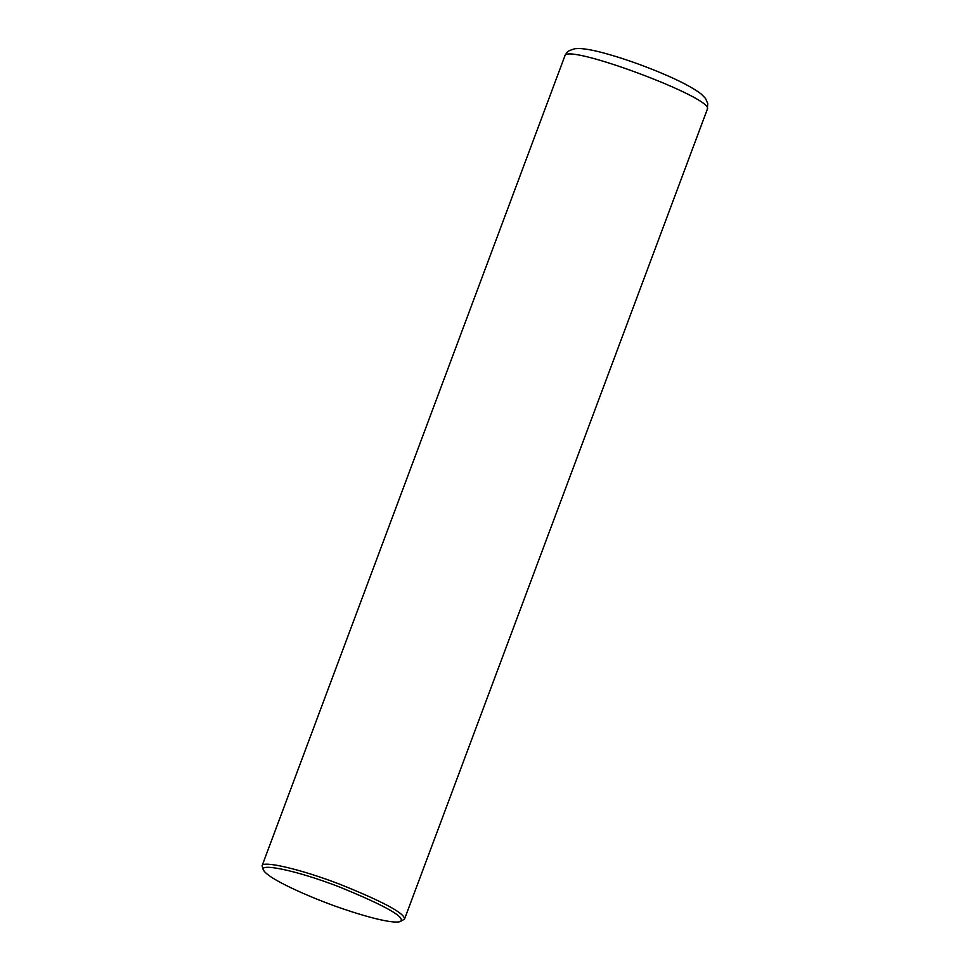 <?xml version="1.0" encoding="UTF-8"?>
<svg xmlns="http://www.w3.org/2000/svg" width="970" height="970" viewBox="0 0 970 970"><rect width="100%" height="100%" fill="white"/><g stroke="black" fill="none" stroke-linecap="round" stroke-linejoin="round"><path stroke-width="1.45" d="M263.61 870.357L262.046 865.87C261.888 860.426 298.918 868.514 339.682 884.191C383.417 901.785 405.036 913.437 404.514 919.148L400.392 921.5C393.638 924.192 366.017 916.686 345.271 909.605C319.7 901.3 269.527 880.408 263.61 870.357C257.899 862.694 295.365 869.92 339.209 886.871C385.708 905.859 406.103 917.402 400.392 921.5M262.046 865.87L564.819 56.066C564.964 42.304 716.224 98.855 707.288 109.343L404.514 919.148M564.819 56.066C567.462 51.689 566.153 51.471 574.846 48.706L579.332 48.5C585.819 48.791 594.549 50.44 605.498 53.471C622.982 58.321 641.315 64.735 660.485 72.714C679.606 80.704 693.211 87.833 701.322 94.126L705.505 98.419L707.773 103.572L707.288 109.343"/></g></svg>
